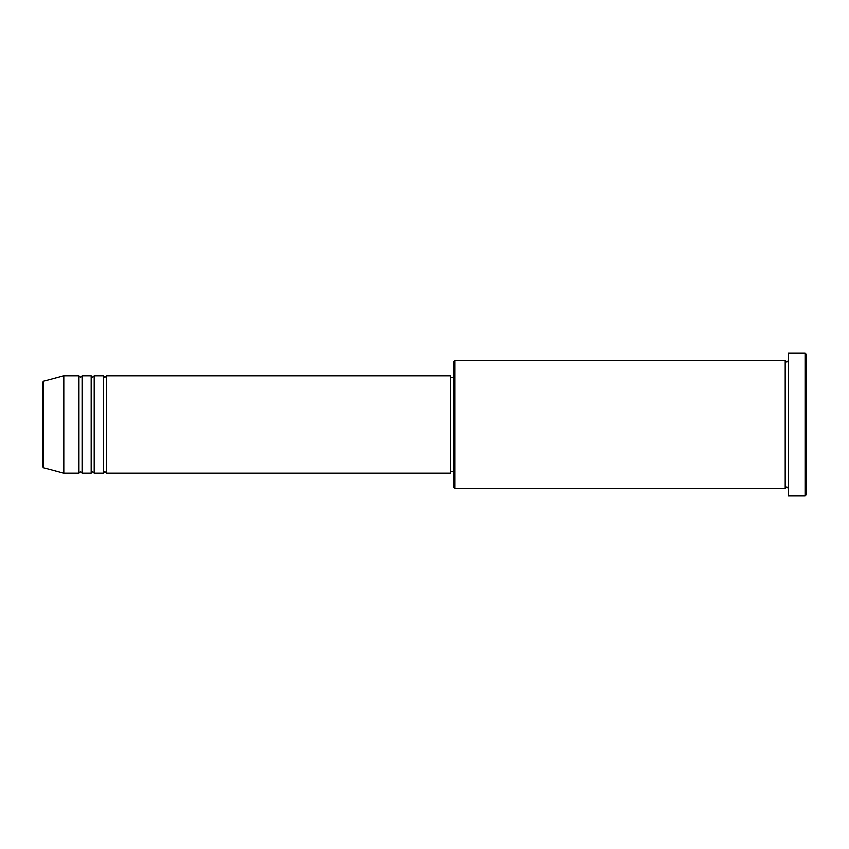 <?xml version="1.0" encoding="UTF-8"?>
<svg xmlns="http://www.w3.org/2000/svg" width="849" height="849" viewBox="0 0 849 849"><rect width="100%" height="100%" fill="white"/><g stroke="black" fill="none" stroke-linecap="round" stroke-linejoin="round"><path stroke-width="0.64" stroke-dasharray="4.25 3.18" d="M42.45 382.666L42.45 466.334M106.38 473.211L106.38 375.789M103.334 473.211L103.334 375.789M94.197 473.211L94.197 375.789M91.161 473.211L91.161 375.789M82.024 473.211L82.024 375.789M78.978 473.211L78.978 375.789M453.419 362.099L453.419 486.901M454.947 488.43L454.947 360.57M806.55 494.521L806.55 354.479M805.032 352.961L805.032 496.039M788.286 496.039L788.286 352.961M785.24 488.43L785.24 360.57M450.373 473.211L450.373 375.789M63.76 473.211L63.76 375.789M788.286 424.5L788.286 488.43L788.286 424.5M453.419 424.5L453.419 377.317L453.419 424.5M43.575 467.799L43.575 381.201"/><path stroke-width="1.27" d="M42.45 466.334L42.45 382.666L43.575 381.201L43.575 467.799L42.45 466.334M106.38 375.789L106.38 473.211L450.373 473.211L450.373 375.789L106.38 375.789L104.852 377.317L103.334 375.789L103.334 473.211L94.197 473.211L94.197 375.789L103.334 375.789M91.161 375.789L91.161 473.211L82.024 473.211L82.024 375.789L91.161 375.789L92.679 377.317L94.197 375.789M78.978 375.789L78.978 473.211L63.76 473.211L63.76 375.789L78.978 375.789L80.506 377.317L82.024 375.789M454.947 488.43L453.419 486.901L453.419 362.099L454.947 360.57L454.947 488.43L785.24 488.43L785.24 360.57L786.758 362.099L788.286 360.57M805.032 352.961L806.55 354.479L806.55 494.521L805.032 496.039L805.032 352.961L788.286 352.961L788.286 496.039L805.032 496.039M450.373 471.683L453.419 471.683M43.575 467.799L63.76 473.211M43.575 381.201L63.76 375.789M454.947 360.57L785.24 360.57M450.373 377.317L453.419 377.317M788.286 488.43L786.758 486.901L785.24 488.43M82.024 473.211L80.506 471.683L78.978 473.211M94.197 473.211L92.679 471.683L91.161 473.211M106.38 473.211L104.852 471.683L103.334 473.211"/></g></svg>
